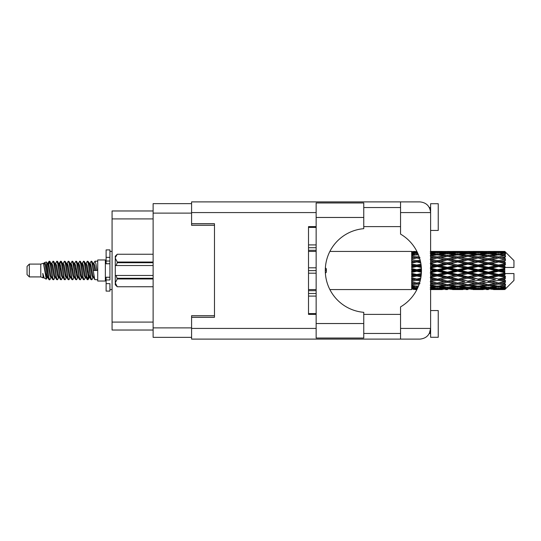 <?xml version="1.0" encoding="UTF-8"?>
<svg xmlns="http://www.w3.org/2000/svg" width="541" height="541" viewBox="0 0 541 541"><rect width="100%" height="100%" fill="white"/><g stroke="black" fill="none" stroke-linecap="round" stroke-linejoin="round"><path stroke-width="0.81" d="M191.588 203.646L153.123 203.646L153.123 337.354L191.588 337.354M214.486 315.68L191.588 315.68L191.588 328.428L316.14 328.428M316.14 212.572L191.588 212.572L191.588 225.32L214.486 225.32M153.123 210.97L112.068 210.97L112.068 330.03L153.123 330.03M29.342 276.911L29.342 264.089L27.05 266.382L27.05 274.618L29.342 276.911L40.785 276.911L43.172 277.898L43.605 277.445L43.26 277.743L44.213 277.743M29.342 264.089L40.785 264.089L40.785 276.911M97.718 270.5L97.718 281.029L105.353 281.029L105.353 259.971L97.718 259.971L97.718 270.5M40.785 264.089L43.442 263.278L46.249 279.17L44.234 278.06L42.8 273.388L43.172 277.898M46.627 273.428L46.127 275.667M46.249 279.17L48.027 275.633M44.653 262.486L46.479 261.979L47.791 270.5L47.791 274.064L45.944 264.596L44.653 262.486L43.862 263.555L44.213 263.257L45.167 265.374L47.074 275.626L47.682 277.445L48.338 277.499M85.836 263.555L87.378 261.188L88.332 263.913L90.922 279.575L91.936 279.575L93.343 277.195M87.378 261.188L88.122 261.425L88.805 263.913L90.719 277.087L91.672 279.812M89.522 263.805L91.192 261.188L92.146 263.913L94.743 279.575L97.718 279.812M93.471 263.555L95.006 261.188L95.96 263.913L96.92 270.5L93.579 270.5L91.936 261.425L93.816 265.374L94.77 270.5M47.791 274.064L49.217 279.812L49.968 279.575L51.368 277.195M47.791 270.5L48.744 277.087L49.698 279.812M48.027 265.367L49.217 261.188L50.171 263.913L52.768 279.575L53.782 279.575L55.054 277.445M49.217 261.188L49.968 261.425L50.651 263.913L52.558 277.087L53.512 279.812M50.888 263.257L51.841 263.257L53.038 261.188L53.992 263.913L56.582 279.575L57.596 279.575L58.996 277.195M57.867 276.728L58.245 274.321M53.038 261.188L53.782 261.425L54.465 263.913L56.372 277.087L57.326 279.812M58.205 277.499L58.523 275.633M54.702 263.257L55.655 263.257L56.852 261.188L57.806 263.913L60.396 279.575L61.41 279.575L62.682 277.445M56.852 261.188L57.596 261.425L58.279 263.913L60.193 277.087L61.147 279.812M59.469 265.367L60.666 261.188L61.62 263.913L64.217 279.575L65.231 279.575L66.496 277.445M65.495 276.728L65.874 274.321M60.666 261.188L61.41 261.425L62.1 263.913L64.007 277.087L64.961 279.812M65.84 277.499L66.151 275.633M62.945 263.555L64.48 261.188L65.434 263.913L68.031 279.575L69.045 279.575L70.445 277.195M69.316 276.728L69.694 274.321M64.48 261.188L65.231 261.425L65.914 263.913L67.821 277.087L68.775 279.812M69.654 277.499L69.972 275.633M66.631 263.805L68.301 261.188L69.255 263.913L71.845 279.575L72.859 279.575L74.131 277.445M68.301 261.188L69.045 261.425L69.728 263.913L71.635 277.087L72.589 279.812M69.965 263.257L70.925 263.257L72.115 261.188L73.069 263.913L75.659 279.575L76.673 279.575L78.073 277.195M76.944 276.728L77.322 274.321M72.115 261.188L72.859 261.425L73.542 263.913L75.456 277.087L76.409 279.812M77.282 277.499L77.6 275.633M74.388 263.555L75.929 261.188L76.883 263.913L79.48 279.575L80.494 279.575L81.894 277.195M80.758 276.728L81.136 274.321M75.929 261.188L76.673 261.425L77.363 263.913L79.27 277.087L80.224 279.812M81.103 277.499L81.421 275.633M78.073 263.805L79.743 261.188L80.697 263.913L83.294 279.575L84.308 279.575L85.579 277.445M79.743 261.188L80.494 261.425L81.177 263.913L83.084 277.087L84.038 279.812M81.894 263.805L83.564 261.188L84.518 263.913L87.108 279.575L88.122 279.575L89.049 275.633M87.615 279.623L88.771 274.321M83.564 261.188L84.308 261.425L84.991 263.913L86.898 277.087L87.852 279.812M48.305 266.679L49.461 261.377M59.747 266.679L60.132 264.272M67.104 265.367L67.422 263.501M67.382 266.679L67.76 264.272M70.918 265.367L71.236 263.501M71.196 266.679L71.574 264.272M78.553 265.367L78.871 263.501M78.83 266.679L79.209 264.272M82.367 265.367L82.685 263.501M82.645 266.679L83.023 264.272M90.002 265.367L90.313 263.501M90.279 266.679L90.658 264.272M91.192 261.188L91.936 261.425M501.798 270.5L504.794 269.797L504.794 271.203L501.798 270.5L498.606 270.5L457.706 279.325L430.609 284.14M481.355 270.5L488.381 268.85L495.421 270.5L488.381 272.15L481.355 270.5L478.163 270.5L430.609 280.603M460.905 270.5L467.924 268.85L474.964 270.5L467.924 272.15L460.905 270.5L457.706 270.5L430.609 276.485M440.442 270.5L447.481 268.85L454.508 270.5L447.481 272.15L440.442 270.5L437.25 270.5L430.609 271.995M421.453 270.845L419.985 270.5L421.453 270.155M430.609 269.689L434.058 270.5L430.609 271.312M416.8 289.577L414.886 289.577M411.687 289.563L329.882 289.577M417.49 288.346L411.687 287.947L411.687 288.502L413.608 288.644L411.687 288.779L411.687 289.151L417.226 288.887M418.511 285.966L416.8 286.196L411.687 285.486L411.687 286.365L413.608 286.608L411.687 286.845L411.687 287.569L418.031 287.143M419.715 282.483L416.8 283.004L411.687 282.077L411.687 283.227L413.608 283.558L411.687 283.883L411.687 284.911L416.8 284.099L419.072 284.465M420.749 278.189L416.8 279.028L411.687 277.939L411.687 279.291L413.608 279.69L411.687 280.082L411.687 281.347L416.8 280.339L420.127 281.002M421.351 273.469L416.8 274.517L411.687 273.333L411.687 274.808L413.608 275.247L411.687 275.68L411.687 277.107L416.8 275.964L420.966 276.897M421.412 268.674L416.8 269.749L411.687 268.552L411.687 270.047L413.608 270.5L411.687 270.953L411.687 272.448L416.8 271.251L421.412 272.326M420.966 264.103L416.8 265.036L411.687 263.893L411.687 265.32L413.608 265.753L411.687 266.192L411.687 267.667L416.8 266.483L421.351 267.531M420.127 259.998L416.8 260.661L411.687 259.653L411.687 260.918L413.608 261.31L411.687 261.709L411.687 263.061L416.8 261.972L420.749 262.811M419.072 256.535L416.8 256.901L411.687 256.089L411.687 257.117L413.608 257.442L411.687 257.773L411.687 258.923L416.8 257.996L419.715 258.517M418.031 253.857L411.687 253.431L411.687 254.155L413.608 254.392L411.687 254.635L411.687 255.514L416.8 254.804L418.511 255.034M417.226 252.113L411.687 251.849L411.687 252.221L413.608 252.356L411.687 252.491L411.687 253.046L417.49 252.654M414.886 251.423L411.687 251.68L416.935 251.524M504.794 251.43L501.798 251.457L504.794 251.43L505.558 252.187M504.794 251.721L498.606 252.14L491.58 251.761L504.794 251.721L505.558 252.383L504.794 251.518M504.794 252.153L504.794 252.586L501.798 252.356L504.794 252.153L505.558 252.661L504.794 251.795M504.794 253.154L498.606 254L491.58 253.235L498.606 252.6L504.794 253.154L505.558 253.628L504.794 252.586M504.794 254.027L504.794 254.777L501.798 254.392L505.558 254.256L504.794 253.323M504.794 255.67L498.606 256.901L491.58 255.798L498.606 254.804L505.558 255.927L504.794 254.777M504.794 256.934L504.794 257.962L501.798 257.442L505.558 256.867L504.794 255.927M504.794 259.125L498.606 260.661L491.58 259.288L498.606 257.996L505.558 259.146L504.794 257.962M504.794 260.701L504.794 261.932L501.798 261.31L505.558 260.343L504.794 259.45M504.794 263.291L504.794 263.663L498.606 265.036L491.58 263.474L498.606 261.972L504.794 263.291L505.558 263.075L504.794 261.932M504.794 265.076L504.794 266.436L501.798 265.753L504.794 265.076L505.558 264.448L504.794 263.663M504.794 267.91L504.794 268.309L498.606 269.749L491.58 268.106L498.606 266.483L504.794 267.91L504.794 267.45L505.537 267.45L504.794 266.436M505.537 267.45L513.95 267.45L513.95 260.579L505.213 251.842M504.794 269.797L504.794 268.309M504.794 272.691L504.794 273.09L498.606 274.517L491.58 272.894L498.606 271.251L504.794 272.691L504.794 271.203M505.213 289.158L513.95 280.421L513.95 273.55L504.794 273.55L504.794 273.09M504.794 274.564L504.794 275.924L501.798 275.247L504.794 274.564L505.537 273.55M504.794 277.337L504.794 277.709L498.606 279.028L491.58 277.526L498.606 275.964L504.794 277.337L505.558 276.552L504.794 275.924M504.794 279.068L504.794 280.299L501.798 279.69L504.794 279.068L505.558 277.925L504.794 277.709M504.794 281.55L498.606 283.004L491.58 281.712L498.606 280.339L504.794 281.55L505.558 280.657L504.794 280.299M504.794 283.038L504.794 284.066L501.798 283.558L504.794 283.038L505.558 281.854L504.794 281.875M504.794 285.073L498.606 286.196L491.58 285.202L498.606 284.099L504.794 285.073L505.558 284.133L504.794 284.066M504.794 286.223L504.794 286.973L501.798 286.608L504.794 286.223L505.558 285.073L504.794 285.33M504.794 287.677L498.606 288.4L491.58 287.765L498.606 287L504.794 287.677L505.558 286.744L504.794 286.973M504.794 288.414L504.794 288.847L501.798 288.644L504.794 288.414L505.558 287.372L504.794 287.846M493.5 289.563L498.606 289.577L491.58 289.239L498.606 288.86L504.794 289.205L505.558 288.339L504.794 288.847M504.794 289.205L498.606 289.482M504.794 289.482L501.798 289.543L504.794 289.482L505.558 288.617L504.794 289.279M505.558 288.813L504.794 289.57L505.558 288.813M432.144 289.563L442.362 289.563M430.609 289.476L434.058 289.543L430.609 289.577M414.149 289.408L413.608 289.543M434.599 289.408L434.058 289.543M437.25 289.577L430.223 289.239L437.25 288.86L444.289 289.239L437.25 289.482M452.587 289.563L462.825 289.563M447.481 289.577L445.561 289.577M430.609 288.38L434.058 288.644L430.609 288.88M415.224 288.265L413.608 288.644M416.8 288.86L416.8 287.92M435.667 288.265L434.058 288.644M437.25 288.86L437.25 287.92M445.399 288.968L444.289 289.239M439.901 289.408L440.442 289.543M447.481 289.367L447.481 288.488M455.049 289.408L454.508 289.543M457.706 289.577L450.667 289.239L457.706 288.86L464.739 289.239L457.706 289.482M473.044 289.563L483.269 289.563M467.924 289.577L466.011 289.577M447.481 289.083L440.442 288.644L447.481 288.069L454.508 288.644L447.481 289.083M437.25 288.4L430.223 287.765L437.25 287L444.289 287.765L437.25 288.4M430.609 286.162L434.058 286.608L430.609 287.028M416.097 286.101L413.608 286.608M416.8 287L416.8 285.966M417.51 286.101L418.389 286.277M436.54 286.101L434.058 286.608M437.25 287L437.25 285.966M446.352 287.305L444.289 287.765M438.832 288.265L440.442 288.644M447.481 288.069L447.481 287.075M456.117 288.265L454.508 288.644M449.564 288.968L450.667 289.239M457.706 288.86L457.706 287.92M465.848 288.968L464.739 289.239M460.364 289.408L460.905 289.543M467.924 289.367L467.924 288.488M475.505 289.408L474.964 289.543M478.163 289.577L471.123 289.239L478.163 288.86L485.182 289.239L478.163 289.482M498.606 289.577L503.718 289.563M488.381 289.577L486.46 289.577M467.924 289.083L460.905 288.644L467.924 288.069L474.964 288.644L467.924 289.083M457.706 288.4L450.667 287.765L457.706 287L464.739 287.765L457.706 288.4M447.481 287.433L440.442 286.608L447.481 285.668L454.508 286.608L447.481 287.433M437.25 286.196L430.223 285.202L437.25 284.099L444.289 285.202L437.25 286.196M430.609 282.957L434.058 283.558L437.25 283.038L440.442 283.558L447.481 282.314L454.508 283.558L447.481 284.715L430.609 281.908M416.8 283.004L413.608 283.558L416.8 283.038L419.985 283.558M419.694 282.558L416.8 283.038L411.687 282.172L411.687 283.227M416.8 284.099L416.8 283.038L419.41 283.464M437.25 284.099L437.25 283.004L430.223 281.712L437.25 280.339L444.289 281.712L437.25 283.004M447.481 285.668L447.481 284.613L444.289 285.202M437.953 286.101L440.442 286.608M456.996 286.101L454.508 286.608M448.611 287.305L450.667 287.765M457.706 287L457.706 285.966M466.802 287.305L464.739 287.765M459.289 288.265L460.905 288.644M467.924 288.069L467.924 287.075M476.58 288.265L474.964 288.644M470.007 288.968L471.123 289.239M478.163 288.86L478.163 287.92M486.298 288.968L485.182 289.239M480.814 289.408L481.355 289.543M488.381 289.367L488.381 288.488M495.962 289.408L495.421 289.543M488.381 289.083L481.355 288.644L488.381 288.069L495.421 288.644L488.381 289.083M478.163 288.4L471.123 287.765L478.163 287L485.182 287.765L478.163 288.4M467.924 287.433L460.905 286.608L467.924 285.668L474.964 286.608L467.924 287.433M457.706 286.196L450.667 285.202L457.706 284.099L464.739 285.202L457.706 286.196M420.418 279.778L419.985 279.69L420.458 279.596M430.609 278.973L434.058 279.69L430.609 280.394M416.8 279.028L411.687 280.312M420.682 278.547L413.608 279.69M416.8 280.339L416.8 279.325L419.985 279.69M437.25 280.339L437.25 279.325L434.058 279.69M447.481 282.314L447.481 281.266L444.289 281.712M457.706 284.099L457.706 283.038L454.508 283.558L457.706 283.038L460.905 283.558L467.924 282.314L474.964 283.558L467.924 284.715L447.481 281.266L450.667 281.712L457.706 280.339L464.739 281.712L457.706 283.004L450.667 281.712M447.481 284.613L450.667 285.202M467.924 285.668L467.924 284.613L464.739 285.202M458.41 286.101L460.905 286.608M477.453 286.101L474.964 286.608M469.054 287.305L471.123 287.765M478.163 287L478.163 285.966M487.252 287.305L485.182 287.765M479.745 288.265L481.355 288.644M488.381 288.069L488.381 287.075M497.03 288.265L495.421 288.644M490.471 288.968L491.58 289.239M498.606 288.86L498.606 287.92M501.257 289.408L501.798 289.543M488.381 287.433L481.355 286.608L488.381 285.668L495.421 286.608L488.381 287.433M478.163 286.196L471.123 285.202L478.163 284.099L485.182 285.202L478.163 286.196M447.481 281.104L440.442 279.69L447.481 278.216L454.508 279.69L447.481 281.266L437.25 279.325L440.442 279.69M437.25 279.028L430.223 277.526L437.25 275.964L444.289 277.526L437.25 279.325L430.609 277.986M421.155 275.511L419.985 275.247L421.216 274.963M430.609 274.456L434.058 275.247L430.609 276.025M416.8 274.517L416.8 275.058L411.687 276.16M421.304 274.064L413.608 275.247M416.8 275.964L416.8 275.058L419.985 275.247M437.25 275.964L437.25 275.058L434.058 275.247M447.481 278.216L447.481 277.242L444.289 277.526M457.706 280.339L457.706 279.325L454.508 279.69M457.706 283.004L464.739 281.712M467.924 282.314L467.924 281.266L471.123 281.712L478.163 280.339L485.182 281.712L478.163 283.004L471.123 281.712M478.163 284.099L478.163 283.038L474.964 283.558L478.163 283.038L481.355 283.558L488.381 282.314L495.421 283.558L488.381 284.715L457.706 279.325L460.905 279.69L467.924 278.216L474.964 279.69L467.924 281.104L460.905 279.69M467.924 284.613L471.123 285.202M488.381 285.668L488.381 284.613L485.182 285.202M478.866 286.101L481.355 286.608M497.903 286.101L495.421 286.608M489.51 287.305L491.58 287.765M498.606 287L498.606 285.966M500.188 288.265L501.798 288.644M457.706 279.028L450.667 277.526L457.706 275.964L464.739 277.526L457.706 279.325L447.481 277.242L450.667 277.526M447.481 276.823L440.442 275.247L447.481 273.631L454.508 275.247L447.481 276.823L447.481 277.242L437.25 275.058L440.442 275.247M437.25 274.517L430.223 272.894L437.25 271.251L444.289 272.894L437.25 274.517L437.25 275.058L430.609 273.59M416.8 269.749L416.8 270.5L411.687 271.65M421.439 269.452L416.8 270.5L413.608 270.5M416.8 271.251L416.8 270.5L419.985 270.5M437.25 271.251L437.25 270.5L434.058 270.5M447.481 273.631L447.481 272.792L444.289 272.894M457.706 275.964L457.706 275.058L454.508 275.247M467.924 278.216L467.924 277.242L464.739 277.526M467.924 281.104L474.964 279.69M478.163 280.339L478.163 279.325L481.355 279.69L488.381 278.216L495.421 279.69L488.381 281.104L481.355 279.69M478.163 283.004L485.182 281.712M488.381 282.314L488.381 281.266L491.58 281.712M498.606 284.099L498.606 283.038L496.056 283.45L498.606 283.038L501.798 283.558L467.924 277.242L471.123 277.526L478.163 275.964L485.182 277.526L478.163 279.028L471.123 277.526M488.381 284.613L491.58 285.202M499.316 286.101L501.798 286.608M467.924 276.823L460.905 275.247L467.924 273.631L474.964 275.247L467.924 276.823L467.924 277.242L457.706 275.058L460.905 275.247M457.706 274.517L450.667 272.894L457.706 271.251L464.739 272.894L457.706 274.517L457.706 275.058L447.481 272.792L450.667 272.894M437.25 269.749L430.223 268.106L437.25 266.483L444.289 268.106L437.25 269.749L437.25 270.5L430.609 269.005M421.216 266.037L419.985 265.753L421.155 265.489M430.609 264.975L434.058 265.753L430.609 266.544M416.8 265.036L416.8 265.942L411.687 267.071M421.094 265.016L416.8 265.942L413.608 265.753M416.8 266.483L416.8 265.942L419.985 265.753M437.25 266.483L437.25 265.942L430.609 267.41M437.25 265.036L430.223 263.474L437.25 261.972L444.289 263.474L437.25 265.036L437.25 265.942L434.058 265.753M447.481 268.85L447.481 268.208L437.25 270.5L447.481 272.792L447.481 272.15M447.481 267.369L440.442 265.753L447.481 264.177L454.508 265.753L447.481 267.369L447.481 268.208L444.289 268.106M457.706 271.251L457.706 270.5L454.508 270.5M467.924 273.631L467.924 272.792L464.739 272.894M478.163 275.964L478.163 275.058L474.964 275.247M478.163 279.028L488.381 277.242L485.182 277.526M488.381 278.216L488.381 277.242L491.58 277.526M488.381 281.104L495.421 279.69M498.606 280.339L498.606 279.325L501.798 279.69M498.606 283.004L505.558 281.854M488.381 276.823L481.355 275.247L488.381 273.631L495.421 275.247L488.381 276.823L488.381 277.242L478.163 275.058L481.355 275.247M478.163 274.517L471.123 272.894L478.163 271.251L485.182 272.894L478.163 274.517L478.163 275.058L467.924 272.792L471.123 272.894M457.706 269.749L450.667 268.106L457.706 266.483L464.739 268.106L457.706 269.749L457.706 270.5L447.481 268.208L450.667 268.106M420.458 261.404L419.985 261.31L420.418 261.222M430.609 260.606L434.058 261.31L430.609 262.027M416.8 260.661L416.8 261.675L411.687 262.703M420.364 260.978L416.8 261.675L413.608 261.31M416.8 261.972L419.985 261.31M437.25 261.972L430.609 263.014M437.25 260.661L430.223 259.288L437.25 257.996L444.289 259.288L437.25 260.661L437.25 261.675L434.058 261.31M447.481 264.177L447.481 263.758L437.25 265.942L440.442 265.753M447.481 262.784L440.442 261.31L447.481 259.896L454.508 261.31L447.481 262.784L447.481 263.758L444.289 263.474M457.706 266.483L457.706 265.942L447.481 268.208L430.609 264.515M457.706 265.036L450.667 263.474L457.706 261.972L464.739 263.474L457.706 265.036L457.706 265.942L454.508 265.753M467.924 268.85L467.924 268.208L457.706 270.5L467.924 272.792L467.924 272.15M467.924 267.369L460.905 265.753L467.924 264.177L474.964 265.753L467.924 267.369L467.924 268.208L464.739 268.106M478.163 271.251L478.163 270.5L474.964 270.5M488.381 273.631L488.381 272.792L485.182 272.894M498.606 275.964L498.606 275.058L488.381 277.242L498.606 279.028M498.606 274.517L498.606 275.058L495.421 275.247M505.558 277.925L498.606 279.325L505.558 280.657M478.163 269.749L471.123 268.106L478.163 266.483L485.182 268.106L478.163 269.749L478.163 270.5L467.924 268.208L471.123 268.106M430.609 256.86L434.058 257.442L430.609 258.043M416.8 256.901L416.8 257.962L411.687 258.828M419.41 257.536L416.8 257.962L413.608 257.442L416.8 257.962L419.985 257.442M416.8 257.996L419.694 258.442M437.25 257.996L430.609 259.092M447.481 259.896L434.058 257.442L437.25 257.962L447.481 256.285L454.508 257.442L447.481 258.686L440.442 257.442L437.25 257.962L437.25 256.901L430.223 255.798L437.25 254.804L444.289 255.798L437.25 256.901M447.481 258.686L447.481 259.734L437.25 261.675L440.442 261.31M457.706 257.996L464.739 259.288L457.706 260.661L450.667 259.288L457.706 257.962L447.481 259.734L444.289 259.288M457.706 261.972L447.481 263.758L450.667 263.474M457.706 260.661L457.706 261.675L454.508 261.31M467.924 264.177L467.924 263.758L457.706 265.942L460.905 265.753M467.924 262.784L460.905 261.31L467.924 259.896L474.964 261.31L467.924 262.784L467.924 263.758L464.739 263.474M478.163 266.483L478.163 265.942L467.924 268.208L430.609 260.397M478.163 265.036L471.123 263.474L478.163 261.972L485.182 263.474L478.163 265.036L478.163 265.942L474.964 265.753M488.381 268.85L488.381 268.208L478.163 270.5L488.381 272.792L491.58 272.894M488.381 267.369L481.355 265.753L488.381 264.177L495.421 265.753L488.381 267.369L488.381 268.208L485.182 268.106M488.381 272.15L488.381 272.792L498.606 275.058L501.798 275.247M498.606 271.251L498.606 270.5L495.421 270.5M505.436 273.55L498.606 275.058L505.558 276.552M430.609 253.972L434.058 254.392L430.609 254.838M416.097 254.899L413.608 254.392M416.8 254L416.8 255.034M417.51 254.899L418.389 254.723M436.54 254.899L434.058 254.392M447.481 255.332L440.442 254.392L447.481 253.567L454.508 254.392L447.481 255.332L447.481 256.387L444.289 255.798M467.924 259.896L454.508 257.442L457.706 257.962L467.924 256.285L474.964 257.442L467.924 258.686L460.905 257.442L457.706 257.962L457.706 256.901L450.667 255.798L457.706 254.804L464.739 255.798L457.706 256.901M467.924 258.686L467.924 259.734L457.706 261.675L447.481 259.734L450.667 259.288M478.163 257.996L485.182 259.288L478.163 260.661L471.123 259.288L478.163 257.962L467.924 259.734L464.739 259.288M478.163 261.972L467.924 263.758L457.706 261.675L460.905 261.31M478.163 260.661L478.163 261.675L474.964 261.31M488.381 264.177L488.381 263.758L478.163 265.942L467.924 263.758L471.123 263.474M488.381 262.784L481.355 261.31L488.381 259.896L495.421 261.31L488.381 262.784L488.381 263.758L485.182 263.474M498.606 266.483L498.606 265.942L488.381 268.208L478.163 265.942L481.355 265.753M498.606 265.036L498.606 265.942L495.421 265.753M498.606 269.749L498.606 270.5L488.381 268.208L491.58 268.106M504.794 269.107L498.606 270.5L504.794 271.893M437.25 254L430.223 253.235L437.25 252.6L444.289 253.235L437.25 254L437.25 255.034M430.609 252.12L434.058 252.356L430.609 252.62M415.218 252.728L413.608 252.356M416.8 252.14L416.8 253.08M435.667 252.735L434.058 252.356M446.352 253.695L444.289 253.235M437.953 254.899L440.442 254.392M456.996 254.899L454.508 254.392M447.481 256.387L450.667 255.798M467.924 255.332L460.905 254.392L467.924 253.567L474.964 254.392L467.924 255.332L467.924 256.387L464.739 255.798M488.381 259.896L474.964 257.442L478.163 257.962L488.381 256.285L495.421 257.442L488.381 258.686L481.355 257.442L478.163 257.962L478.163 256.901L471.123 255.798L478.163 254.804L485.182 255.798L478.163 256.901M488.381 258.686L488.381 259.734L478.163 261.675L467.924 259.734L471.123 259.288M498.606 257.996L488.381 259.734L485.182 259.288M498.606 261.972L488.381 263.758L478.163 261.675L481.355 261.31M498.606 260.661L498.606 261.675L495.421 261.31M505.558 264.448L498.606 265.942L488.381 263.758L491.58 263.474M505.436 267.45L498.606 265.942L501.798 265.753M457.706 254L450.667 253.235L457.706 252.6L464.739 253.235L457.706 254L457.706 255.034M447.481 252.931L440.442 252.356L447.481 251.917L454.508 252.356L447.481 252.931L447.481 253.925M437.25 252.14L430.223 251.761L444.289 251.761L437.25 252.14L437.25 253.08M430.609 251.423L434.058 251.457L430.609 251.524M414.149 251.592L413.608 251.457M434.599 251.592L434.058 251.457M445.399 252.032L444.289 251.761M438.832 252.735L440.442 252.356M456.117 252.735L454.508 252.356M448.611 253.695L450.667 253.235M466.802 253.695L464.739 253.235M458.41 254.899L460.905 254.392M477.453 254.899L474.964 254.392M467.924 256.387L471.123 255.798M488.381 255.332L481.355 254.392L488.381 253.567L495.421 254.392L488.381 255.332L488.381 256.387L485.182 255.798M505.558 259.146L495.421 257.442L498.606 257.962L501.162 257.55L498.606 257.962L498.606 256.901M505.558 260.343L498.606 261.675L488.381 259.734L491.58 259.288M505.558 263.075L498.606 261.675L501.798 261.31M478.163 254L471.123 253.235L478.163 252.6L485.182 253.235L478.163 254L478.163 255.034M467.924 252.931L460.905 252.356L467.924 251.917L474.964 252.356L467.924 252.931L467.924 253.925M457.706 252.14L450.667 251.761L464.739 251.761L457.706 252.14L457.706 253.08M447.481 251.633L440.442 251.457L454.508 251.457L447.481 251.633L447.481 252.512M447.481 251.423L449.402 251.423M442.362 251.437L432.144 251.437M439.901 251.592L440.442 251.457M455.049 251.592L454.508 251.457M449.564 252.032L450.667 251.761M465.848 252.032L464.739 251.761M459.289 252.735L460.905 252.356M476.58 252.735L474.964 252.356M469.054 253.695L471.123 253.235M487.252 253.695L485.182 253.235M478.866 254.899L481.355 254.392M497.903 254.899L495.421 254.392M488.381 256.387L491.58 255.798M488.381 252.931L481.355 252.356L488.381 251.917L495.421 252.356L488.381 252.931L488.381 253.925M478.163 252.14L471.123 251.761L485.182 251.761L478.163 252.14L478.163 253.08M467.924 251.633L460.905 251.457L474.964 251.457L467.924 251.633L467.924 252.512M467.924 251.423L469.845 251.423M462.825 251.437L452.587 251.437M460.364 251.592L460.905 251.457M475.505 251.592L474.964 251.457M470.007 252.032L471.123 251.761M486.298 252.032L485.182 251.761M479.745 252.735L481.355 252.356M497.03 252.735L495.421 252.356M489.51 253.695L491.58 253.235M498.606 254L498.606 255.034M499.316 254.899L501.798 254.392M488.381 251.633L481.355 251.457L495.421 251.457L488.381 251.633L488.381 252.512M488.381 251.423L490.302 251.423M483.269 251.437L473.044 251.437M480.814 251.592L481.355 251.457M495.962 251.592L495.421 251.457M490.471 252.032L491.58 251.761M498.606 252.14L498.606 253.08M500.188 252.735L501.798 252.356M503.718 251.437L493.5 251.437M501.257 251.592L501.798 251.457M42.8 277.242L43.26 277.743M46.884 263.352L47.419 263.555L48.027 265.374L49.934 275.626L50.888 277.743L51.233 277.445M53.782 261.425L55.655 265.374L57.569 275.626L58.523 277.743L58.868 277.445M60.43 270.5L60.903 267.727M61.41 261.425L63.29 265.374L65.197 275.626L66.151 277.743L67.104 277.743M69.045 261.425L70.925 265.374L72.832 275.626L73.786 277.743L74.739 277.743M75.693 270.5L76.166 267.727M76.673 261.425L78.553 265.374L80.46 275.626L81.414 277.743L81.765 277.445M84.308 261.425L86.188 265.374L88.095 275.626L89.049 277.743L90.002 275.633M42.8 273.388L44.234 278.06M47.547 263.805L48.027 263.257L48.981 265.374L50.888 275.626L52.768 279.575M55.655 263.257L56.616 265.374L58.523 275.626L60.396 279.575M62.337 263.257L63.29 263.257L64.244 265.374L66.151 275.626L68.031 279.575M70.925 263.257L71.879 265.374L73.786 275.626L75.659 279.575M76.166 273.273L76.646 270.5M78.208 263.555L78.553 263.257L79.507 265.374L81.414 275.626L83.294 279.575M85.228 263.257L86.188 263.257L87.142 265.374L89.049 275.626L90.922 279.575M92.863 263.257L93.816 263.257L94.77 265.374L95.723 270.5M43.442 263.278L46.12 275.626L47.074 277.743L47.419 277.445M49.968 261.425L51.841 265.374L53.748 275.626L54.702 277.743L55.655 277.743M57.596 261.425L59.476 265.374L61.383 275.626L62.337 277.743L63.29 277.743M65.231 261.425L67.104 265.374L69.011 275.626L69.965 277.743L70.316 277.445M71.879 270.5L72.352 267.727M72.859 261.425L74.739 265.374L76.646 275.626L77.6 277.743L77.945 277.445M80.494 261.425L82.367 265.374L84.274 275.626L85.228 277.743L86.188 277.743M89.657 263.555L90.002 263.257L89.049 263.257L90.002 265.374L91.909 275.626L92.863 277.743L93.208 277.445M51.841 263.257L52.795 265.374L54.702 275.626L56.582 279.575M58.523 265.367L59.476 263.257L60.43 265.374L62.337 275.626L64.217 279.575M66.759 263.555L67.104 263.257L68.058 265.374L69.965 275.626L71.845 279.575M73.786 263.257L74.739 263.257L75.693 265.374L77.6 275.626L79.48 279.575M81.414 263.257L82.367 263.257L83.321 265.374L85.228 275.626L87.108 279.575M87.615 273.273L88.095 270.5M90.002 263.257L90.956 265.374L92.863 275.626L94.743 279.575M411.687 251.849L411.687 252.762M411.687 253.431L411.687 254.453M411.687 256.089L411.687 257.151M420.682 262.453L411.687 260.918M411.687 259.653L411.687 260.688M421.304 266.936L411.687 264.84L411.687 265.32M411.687 263.893L411.687 264.84M421.439 271.548L411.687 269.35L411.687 270.047M411.687 268.552L411.687 269.35M421.094 275.984L411.687 273.929L411.687 274.808M411.687 273.333L411.687 273.929M420.364 280.022L411.687 278.297L411.687 279.291M411.687 277.939L411.687 278.297M411.687 285.486L411.687 286.365M411.687 287.947L411.687 288.502M411.687 288.671L411.687 289.509M109.931 277.242L106.117 277.242L106.117 279.961L109.931 279.961L109.931 257.367L106.117 257.367L106.117 249.895L109.931 249.895L109.931 261.039L106.117 261.039L106.117 263.758L109.931 263.758M106.117 279.961L106.117 291.105L109.931 291.105L109.931 283.633L106.117 283.633M106.117 257.367L106.117 261.039M316.14 227.409L308.505 227.409M308.505 244.904L316.14 244.904L308.505 244.904M316.14 250.3L308.505 250.3M316.14 247.71L308.505 247.71M308.505 267.802L316.14 267.802M325.371 267.991A1.981 1.4 180 0 1 326.365 269.202L326.365 271.798A1.981 1.4 180 0 1 325.371 273.009M316.14 273.198L308.505 273.198M316.14 270.608L308.505 270.608M326.365 269.202A1.981 1.4 180 0 1 325.297 270.453M308.505 290.7L316.14 290.7L308.505 290.7M316.14 296.096L308.505 296.096M316.14 293.506L308.505 293.506M308.505 313.591L316.14 313.591M153.123 278.967L117.255 278.967L116.112 275.464L153.123 275.464M117.255 278.284L153.123 278.284M116.112 275.464L115.274 275.464L115.274 265.536L116.112 265.536L115.274 265.536L115.274 258.138L117.255 262.033L153.123 262.033M153.123 262.716L117.255 262.716L116.112 265.536L153.123 265.536M117.255 262.716L117.255 262.033M117.255 278.967L115.274 282.862L115.274 275.464M115.274 282.862L117.255 286.757L153.123 286.75L117.255 286.757L115.274 284.769L115.274 282.862M115.274 258.138L115.274 256.231L117.255 254.243L153.123 254.243L117.255 254.243L115.314 257.597M363.762 217.462L363.762 228.674A41.975 41.975 0 0 0 325.297 270.5A41.975 41.975 0 0 0 363.762 312.326L363.762 338.037L316.14 338.037L316.14 202.963L363.762 202.963L363.762 217.462L316.14 217.462M429.946 208.867L429.351 207.541L430.609 207.541M191.588 328.428L191.588 339.106L419.931 339.106C426.369 338.429 429.933 334.865 430.609 328.428L430.609 203.72L438.244 203.72L438.244 230.432L430.609 230.432M430.609 310.568L438.244 310.568L438.244 337.28L430.609 337.28L430.609 328.428L429.351 333.459L430.609 333.459M363.762 333.459L400.543 333.459M363.762 314.382L400.543 314.382M363.762 226.618L400.543 226.618M363.762 207.541L400.543 207.541M400.543 212.572L400.543 201.894L419.931 201.894C426.369 202.571 429.933 206.135 430.609 212.572L400.543 212.572L400.543 234.104A42.124 42.124 0 0 1 400.543 306.896L400.543 328.428L430.609 328.428M191.588 212.572L191.588 201.894L400.543 201.894M191.588 223.717L214.486 223.717L214.486 317.283L191.588 317.283M316.14 314.382L308.505 314.382L308.505 226.618L316.14 226.618M400.543 339.106L400.543 328.428M429.351 207.541L430.399 210.469M429.953 332.12L429.351 333.459M153.123 213.107L191.588 213.107M153.123 327.893L191.588 327.893M191.588 317.209L214.486 317.209M191.588 223.791L214.486 223.791M153.123 218.909L112.068 218.909M153.123 322.091L112.068 322.091M109.931 263.724L106.117 263.724M109.931 277.276L106.117 277.276M363.762 323.538L316.14 323.538M105.353 278.514L106.117 278.514M308.505 289.577L316.14 289.577M308.505 251.423L316.14 251.423M329.882 251.423L411.687 251.423M435.329 289.577L439.17 289.577M455.779 289.577L459.627 289.577M476.242 289.577L480.083 289.577M496.692 289.577L500.526 289.577M435.329 251.423L439.17 251.423M455.779 251.423L459.627 251.423M476.242 251.423L480.083 251.423M496.692 251.423L500.526 251.423M95.006 261.188L97.718 261.188M105.353 262.486L106.117 262.486M46.479 261.979L47.419 263.555M88.122 279.575L89.393 277.445M47.074 263.257L48.027 263.257M50.888 277.743L51.841 277.743M58.523 277.743L59.476 277.743M77.6 263.257L78.553 263.257M81.414 277.743L82.367 277.743M89.049 277.743L90.002 277.743M47.682 263.555L48.954 261.425M88.122 261.425L89.393 263.555M43.26 263.257L44.213 263.257M47.074 277.743L48.027 277.743M58.523 263.257L59.476 263.257M66.151 263.257L67.104 263.257M69.965 277.743L70.925 277.743M77.6 277.743L78.553 277.743M92.863 277.743L93.816 277.743M47.682 277.445L48.954 279.575M59.125 263.555L60.396 261.425M109.931 289.577L112.068 289.577M109.931 251.423L112.068 251.423"/></g></svg>
